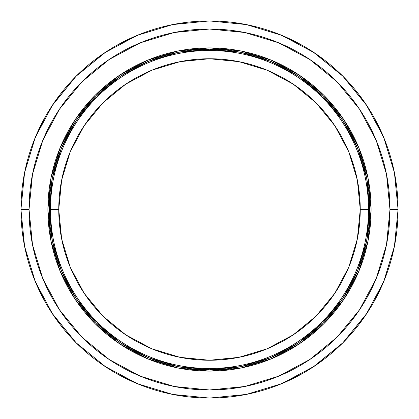 <?xml version="1.0" encoding="UTF-8"?>
<svg xmlns="http://www.w3.org/2000/svg" width="419" height="419" viewBox="0 0 419 419"><rect width="100%" height="100%" fill="white"/><g stroke="black" fill="none" stroke-linecap="round" stroke-linejoin="round"><path stroke-width="0.63" d="M20.95 209.647L20.95 209.5A188.55 188.55 0 0 1 209.5 20.95A188.55 188.55 0 0 1 398.05 209.5A188.55 188.55 0 0 0 209.5 20.95A188.55 188.55 0 0 0 20.95 209.5L29.031 209.5A180.469 180.469 0 0 1 209.5 29.031A180.469 180.469 0 0 1 389.969 209.5L398.05 209.5L389.969 209.5L386.501 174.294L376.231 140.438L359.554 109.239L337.112 81.888L309.761 59.446L278.562 42.769L244.706 32.499L209.5 29.031L174.294 32.499L140.438 42.769L109.239 59.446L81.888 81.888L59.446 109.239L42.769 140.438L32.499 174.294L29.031 209.5L32.499 244.706L42.769 278.562L59.446 309.761L81.888 337.112L109.239 359.554L140.438 376.231L174.294 386.501L209.5 389.969L244.706 386.501L278.562 376.231L309.761 359.554L337.112 337.112L359.554 309.761L376.231 278.562L386.501 244.706L389.969 209.5A180.469 180.469 0 0 1 209.5 389.969A180.469 180.469 0 0 1 29.031 209.5L20.95 209.5A188.55 188.55 0 0 0 209.5 398.05A188.55 188.55 0 0 0 398.05 209.5A188.55 188.55 0 0 1 209.5 398.05A188.55 188.55 0 0 1 20.95 209.5L24.574 246.283L35.301 281.657L52.689 314.203M371.114 209.5A161.614 161.614 0 0 1 209.5 371.114A161.614 161.614 0 0 1 47.886 209.5A161.614 161.614 0 0 1 209.5 47.886A161.614 161.614 0 0 1 371.114 209.5L368.008 241.03L358.811 271.35L343.879 299.286L323.777 323.777L299.286 343.879L271.35 358.811L241.03 368.008L209.5 371.114L177.97 368.008L147.65 358.811L119.714 343.879L95.223 323.777L75.121 299.286L60.189 271.35L50.992 241.03L47.886 209.5L50.992 177.97L60.189 147.65L75.121 119.714L95.223 95.223L119.714 75.121L147.65 60.189L177.97 50.992L209.5 47.886L241.03 50.992L271.35 60.189L299.286 75.121L323.777 95.223L343.879 119.714L358.811 147.65L368.008 177.97L371.114 209.568M398.05 209.353L394.426 172.717L383.699 137.343L366.311 104.797M342.826 76.174L366.274 104.745L342.826 76.174L314.302 52.763L342.826 76.174L367.018 105.866M314.255 52.726L281.657 35.301L246.283 24.574L209.563 20.95M209.353 20.95L172.717 24.574L137.343 35.301L104.797 52.689M76.174 76.174L104.745 52.726L76.174 76.174L52.763 104.698L76.174 76.174L105.866 51.982M52.726 104.745L35.301 137.343L24.574 172.717L20.95 209.437M51.982 313.134L76.174 342.826L52.726 314.255L76.174 342.826L105.866 367.018M104.745 366.274L137.343 383.699L172.717 394.426L209.437 398.05M209.647 398.05L246.283 394.426L281.657 383.699L314.203 366.311M342.826 342.826L314.255 366.274L342.826 342.826L366.237 314.302L342.826 342.826L313.134 367.018M366.274 314.255L383.699 281.657L394.426 246.283L398.05 209.563M50.495 209.5L58.749 209.5A150.751 150.751 0 0 1 209.5 58.749A150.751 150.751 0 0 1 360.251 209.5L368.505 209.5A159.005 159.005 0 0 0 209.5 50.495A159.005 159.005 0 0 0 50.495 209.5A159.005 159.005 0 0 1 209.5 50.495A159.005 159.005 0 0 1 368.505 209.5L369.768 209.5A160.268 160.268 0 0 0 209.5 49.233A160.268 160.268 0 0 0 49.233 209.5L50.495 209.5L49.233 209.5L52.312 240.768L61.431 270.831L76.242 298.538L96.176 322.824L120.463 342.758L148.169 357.569L178.232 366.688L209.5 369.768L240.768 366.688L270.831 357.569L298.538 342.758L322.824 322.824L342.758 298.538L357.569 270.831L366.688 240.768L369.768 209.5L366.688 178.232L357.569 148.169L342.758 120.463L322.824 96.176L298.538 76.242L270.831 61.431L240.768 52.312L209.5 49.233L178.232 52.312L148.169 61.431L120.463 76.242L96.176 96.176L76.242 120.463L61.431 148.169L52.312 178.232L49.233 209.5A160.268 160.268 0 0 0 209.5 369.768A160.268 160.268 0 0 0 369.768 209.5L368.505 209.5A159.005 159.005 0 0 1 209.5 368.505A159.005 159.005 0 0 1 50.495 209.5A159.005 159.005 0 0 0 209.5 368.505A159.005 159.005 0 0 0 368.505 209.5L360.251 209.5L357.355 180.091L348.776 151.809L334.844 125.747L316.099 102.901L293.253 84.156L267.191 70.224L238.909 61.645L209.5 58.749L180.091 61.645L151.809 70.224L125.747 84.156L102.901 102.901L84.156 125.747L70.224 151.809L61.645 180.091L58.749 209.5L61.645 238.909L70.224 267.191L84.156 293.253L102.901 316.099L125.747 334.844L151.809 348.776L180.091 357.355L209.5 360.251L238.909 357.355L267.191 348.776L293.253 334.844L316.099 316.099L334.844 293.253L348.776 267.191L357.355 238.909L360.251 209.5A150.751 150.751 0 0 1 209.5 360.251A150.751 150.751 0 0 1 58.749 209.5L50.495 209.5M139.841 34.29L116.733 45.346M76.164 76.185L51.982 105.866M45.346 116.733L34.29 139.841M162.363 26.936L173.937 24.333M245.063 24.333L256.638 26.936M384.71 139.841L373.654 116.733M342.81 76.158L313.134 51.982M302.267 45.346L279.159 34.29M392.064 162.363L394.667 173.937M394.667 245.063L392.064 256.638M279.159 384.71L302.267 373.654M342.836 342.81L367.018 313.134M373.654 302.267L384.71 279.159M256.638 392.064L245.063 394.667M173.937 394.667L162.363 392.064M34.29 279.159L45.346 302.267M116.733 373.654L139.841 384.71M26.936 256.638L24.333 245.063M24.333 173.937L26.936 162.363"/></g></svg>
